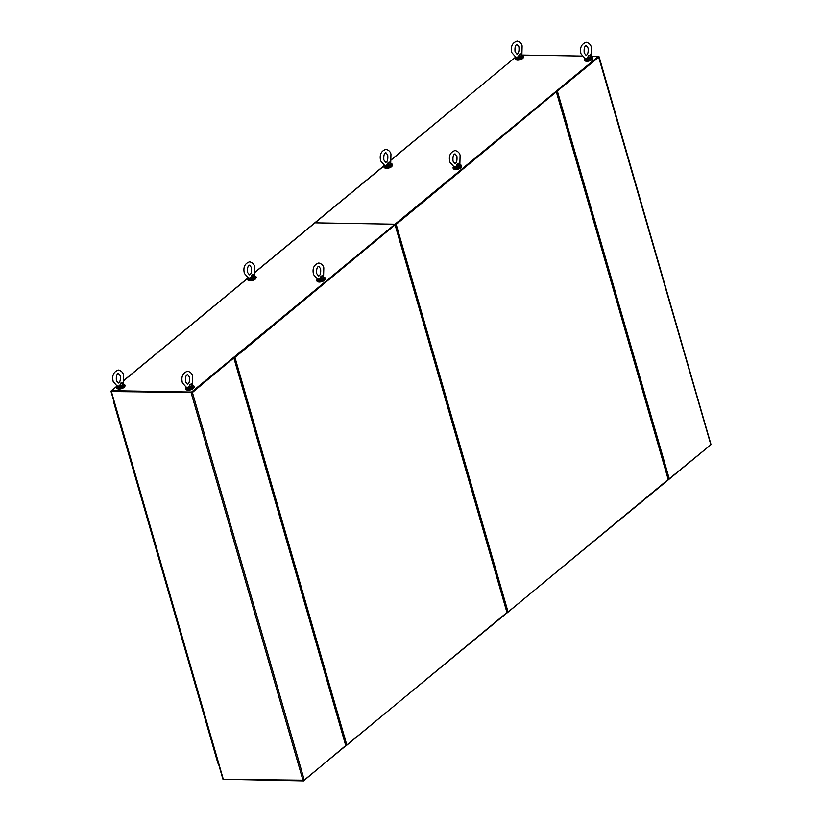 <?xml version="1.0" encoding="UTF-8"?>
<svg xmlns="http://www.w3.org/2000/svg" width="822" height="822" viewBox="0 0 822 822"><rect width="100%" height="100%" fill="white"/><g stroke="black" fill="none" stroke-linecap="round" stroke-linejoin="round"><path stroke-width="1.23" d="M116.827 386.176L116.066 386.813A0.935 0.668 50.5 0 1 116.354 386.741L111.33 390.686L191.588 392.063L395.012 224.201L315.001 222.834A0.935 0.668 -129.5 0 0 314.466 223.276M191.588 392.063L191.752 392.618L395.177 224.766L395.012 224.201L395.177 224.766L598.601 56.913L598.437 56.348L395.012 224.201L315.001 222.834A0.935 0.668 -129.5 0 0 314.641 222.947L254.861 272.277M111.33 390.686L111.494 391.251L191.752 392.618M521.816 55.043L581.955 56.071M590.967 56.225L598.437 56.348M513.503 58.937L515.456 57.221M391.118 160.023L513.483 58.855M513.637 58.927A0.935 0.668 -129.5 0 0 513.103 59.369M451.031 178.682L475.619 158.389M111.391 391.539L223.296 779.246L304.325 780.212L192.42 392.495L111.391 391.539L111.391 390.902M345.723 745.533L304.325 780.212M191.505 392.618L111.607 391.2M192.42 392.495L233.91 357.837M233.479 358.145L191.916 392.484M598.519 56.626L710.732 444.353M598.488 56.965L556.515 91.437M556.443 91.704L598.94 57.057M710.845 444.774L668.42 479.411M506.958 612.482L346.853 745.112L234.948 357.406L395.146 224.796M394.714 225.094L234.034 357.529M233.962 357.786L234.948 357.406M345.939 745.492L346.853 745.112M314.723 291.152L339.322 270.859M668.194 479.442L508.099 612.071L396.183 224.365L556.381 91.745M555.96 92.054L395.279 224.488M395.207 224.745L396.183 224.365M507.174 612.452L508.099 612.071M710.609 444.969L303.708 780.51M223.481 779.256L303.821 780.9M186.666 389.885A3.781 1.377 -16.1 0 0 188.084 390.275A3.781 1.377 -16.1 0 0 193.766 387.84M186.296 387.46A4.418 1.613 -16.1 0 0 185.587 388.744A4.418 1.613 -16.1 0 0 187.437 389.494A4.418 1.613 -16.1 0 0 192.029 388.416A4.418 1.613 -16.1 0 0 194.074 386.299A4.418 1.613 -16.1 0 0 192.543 385.569L189.892 384.285L191.793 384.08L191.269 384.511L192.379 385.271L192.636 376.044C192.101 373.609 190.437 372.006 187.632 371.225C182.731 372.859 180.974 376.723 182.35 382.805L186.45 387.46M185.71 388.981A4.418 1.613 -16.1 0 0 185.731 389.238A4.418 1.613 -16.1 0 0 187.58 389.988A4.418 1.613 -16.1 0 0 192.163 388.909A4.418 1.613 -16.1 0 0 194.218 386.792A4.418 1.613 -16.1 0 0 194.095 386.566M317.837 281.648A3.781 1.377 -16.1 0 0 319.265 282.038A3.781 1.377 -16.1 0 0 324.947 279.603M317.477 279.223A4.418 1.613 -16.1 0 0 316.758 280.508A4.418 1.613 -16.1 0 0 318.617 281.258A4.418 1.613 -16.1 0 0 323.2 280.179A4.418 1.613 -16.1 0 0 325.245 278.062A4.418 1.613 -16.1 0 0 323.724 277.333L321.063 276.048L322.974 275.843L322.45 276.264L323.56 277.024L323.806 267.808C323.272 265.372 321.608 263.77 318.802 262.989C313.912 264.622 312.144 268.475 313.531 274.558L317.631 279.223M316.891 280.744A4.418 1.613 -16.1 0 0 316.902 281.001A4.418 1.613 -16.1 0 0 318.761 281.751A4.418 1.613 -16.1 0 0 323.344 280.662A4.418 1.613 -16.1 0 0 325.389 278.555A4.418 1.613 -16.1 0 0 325.265 278.319M248.686 280.466A3.781 1.377 -16.1 0 0 250.104 280.847A3.781 1.377 -16.1 0 0 255.796 278.411M248.326 278.042A4.418 1.613 -16.1 0 0 247.607 279.326A4.418 1.613 -16.1 0 0 249.456 280.076A4.418 1.613 -16.1 0 0 254.049 278.987A4.418 1.613 -16.1 0 0 256.094 276.88A4.418 1.613 -16.1 0 0 254.563 276.141L251.912 274.867L253.813 274.661L253.289 275.082L254.399 275.843L254.656 266.626C254.121 264.191 252.457 262.588 249.652 261.807C244.751 263.441 242.993 267.294 244.37 273.377L248.47 278.042M247.73 279.562A4.418 1.613 -16.1 0 0 247.751 279.819A4.418 1.613 -16.1 0 0 249.6 280.569A4.418 1.613 -16.1 0 0 254.193 279.48A4.418 1.613 -16.1 0 0 256.238 277.374A4.418 1.613 -16.1 0 0 256.115 277.137M117.505 388.703A3.781 1.377 -16.1 0 0 118.933 389.094A3.781 1.377 -16.1 0 0 124.615 386.659M117.145 386.278A4.418 1.613 -16.1 0 0 116.436 387.563A4.418 1.613 -16.1 0 0 118.286 388.313A4.418 1.613 -16.1 0 0 122.868 387.234A4.418 1.613 -16.1 0 0 124.923 385.117A4.418 1.613 -16.1 0 0 123.392 384.388L120.742 383.103L122.642 382.898L122.118 383.319L123.228 384.08L123.475 374.863C122.951 372.428 121.276 370.825 118.481 370.044C113.58 371.678 111.823 375.531 113.2 381.613L117.299 386.278M116.56 387.799A4.418 1.613 -16.1 0 0 116.57 388.056A4.418 1.613 -16.1 0 0 118.43 388.806A4.418 1.613 -16.1 0 0 123.012 387.717A4.418 1.613 -16.1 0 0 125.057 385.61A4.418 1.613 -16.1 0 0 124.934 385.374M585.315 60.941A3.781 1.377 -16.1 0 0 586.733 61.331A3.781 1.377 -16.1 0 0 592.426 58.896M584.956 58.516A4.418 1.613 -16.1 0 0 584.237 59.811A4.418 1.613 -16.1 0 0 586.086 60.551A4.418 1.613 -16.1 0 0 590.679 59.472A4.418 1.613 -16.1 0 0 592.724 57.355A4.418 1.613 -16.1 0 0 591.193 56.626L588.542 55.341L590.443 55.136L589.919 55.567L591.028 56.328L591.285 47.101C590.751 44.676 589.086 43.063 586.281 42.282C581.38 43.915 579.623 47.779 581 53.862L585.1 58.516M584.36 60.037A4.418 1.613 -16.1 0 0 584.38 60.304A4.418 1.613 -16.1 0 0 586.23 61.044A4.418 1.613 -16.1 0 0 590.823 59.965A4.418 1.613 -16.1 0 0 592.868 57.848A4.418 1.613 -16.1 0 0 592.744 57.622M454.134 169.188A3.781 1.377 -16.1 0 0 455.563 169.568A3.781 1.377 -16.1 0 0 461.245 167.133M453.775 166.753A4.418 1.613 -16.1 0 0 453.066 168.048A4.418 1.613 -16.1 0 0 454.915 168.798A4.418 1.613 -16.1 0 0 459.498 167.709A4.418 1.613 -16.1 0 0 461.553 165.592A4.418 1.613 -16.1 0 0 460.022 164.862L457.371 163.578L459.272 163.373L458.748 163.804L459.858 164.564L460.104 155.337C459.58 152.913 457.905 151.31 455.111 150.518C450.209 152.152 448.452 156.016 449.829 162.098L453.929 166.763M453.189 168.274A4.418 1.613 -16.1 0 0 453.199 168.541A4.418 1.613 -16.1 0 0 455.059 169.281A4.418 1.613 -16.1 0 0 459.642 168.202A4.418 1.613 -16.1 0 0 461.687 166.085A4.418 1.613 -16.1 0 0 461.563 165.859M384.984 167.996A3.781 1.377 -16.1 0 0 386.402 168.387A3.781 1.377 -16.1 0 0 392.094 165.952M384.624 165.571A4.418 1.613 -16.1 0 0 383.905 166.866A4.418 1.613 -16.1 0 0 385.765 167.606A4.418 1.613 -16.1 0 0 390.347 166.527A4.418 1.613 -16.1 0 0 392.392 164.41A4.418 1.613 -16.1 0 0 390.861 163.681L388.21 162.396L390.111 162.191L389.587 162.622L390.707 163.383L390.953 154.156C390.419 151.731 388.755 150.118 385.95 149.337C381.059 150.971 379.291 154.834 380.668 160.917L384.768 165.571M384.028 167.092A4.418 1.613 -16.1 0 0 384.049 167.359A4.418 1.613 -16.1 0 0 385.898 168.099A4.418 1.613 -16.1 0 0 390.491 167.02A4.418 1.613 -16.1 0 0 392.536 164.903A4.418 1.613 -16.1 0 0 392.413 164.677M516.154 59.759A3.781 1.377 -16.1 0 0 517.583 60.15A3.781 1.377 -16.1 0 0 523.265 57.715M515.795 57.334A4.418 1.613 -16.1 0 0 515.086 58.629A4.418 1.613 -16.1 0 0 516.935 59.369A4.418 1.613 -16.1 0 0 521.518 58.29A4.418 1.613 -16.1 0 0 523.573 56.173A4.418 1.613 -16.1 0 0 522.042 55.444L519.391 54.16L521.292 53.954L520.768 54.386L521.878 55.146L522.124 45.919C521.6 43.494 519.925 41.881 517.13 41.1C512.229 42.734 510.472 46.597 511.849 52.68L515.949 57.334M515.209 58.855A4.418 1.613 -16.1 0 0 515.23 59.112A4.418 1.613 -16.1 0 0 517.079 59.862A4.418 1.613 -16.1 0 0 521.662 58.783A4.418 1.613 -16.1 0 0 523.717 56.667A4.418 1.613 -16.1 0 0 523.583 56.441M113.96 401.619L113.539 401.105A0.935 0.668 50.5 0 1 113.734 400.848L113.693 400.889M217.953 762.672L218.375 763.371M113.467 401.455L217.881 763.206M189.122 386.289L189.892 384.285L189.944 386.864L189.122 386.289L187.395 387.563M186.543 387.481L190.159 387.542L187.539 387.594L189.43 386.638M191.69 383.555L191.793 384.08M191.855 384.634L192.132 385.056A2.898 1.058 -16.1 0 1 189.944 386.864L190.016 387.213M186.83 387.563L187.375 387.573M186.522 387.162L187.837 387.943M192.8 386.422C192.533 387.758 191.002 388.559 188.187 388.847L186.738 388.169A3.154 1.151 -16.1 0 0 188.053 388.703A3.154 1.151 -16.1 0 0 191.331 387.933A3.154 1.151 -16.1 0 0 192.8 386.422L192.574 385.662A3.154 1.151 163.9 0 0 192.543 385.58L192.379 385.271M318.011 279.326L320.611 278.401L318.71 279.346L317.693 278.915M317.724 279.244L319.008 279.706L321.197 278.977L319.008 279.706M320.292 278.052L321.063 276.048L321.114 278.627L320.611 278.401M322.871 275.319L322.974 275.843M323.036 276.398L323.303 276.819A2.898 1.058 -16.1 0 1 321.114 278.627L321.197 278.977M323.971 278.185C323.704 279.521 322.173 280.323 319.368 280.61L317.909 279.932A3.154 1.151 -16.1 0 0 319.234 280.466A3.154 1.151 -16.1 0 0 322.512 279.696A3.154 1.151 -16.1 0 0 323.971 278.185L323.745 277.415A3.154 1.151 163.9 0 0 323.724 277.343L323.56 277.024M454.309 166.856L456.909 165.931L455.008 166.887L454.001 166.455M454.021 166.784L455.306 167.236L457.494 166.517L455.306 167.236M456.59 165.582L457.371 163.578L457.412 166.157L456.909 165.931M459.169 162.848L459.272 163.373M459.334 163.927L459.601 164.359A2.898 1.058 -16.1 0 1 457.412 166.157L457.494 166.517M460.269 165.715C460.012 167.051 458.471 167.863 455.665 168.14L454.206 167.472A3.154 1.151 -16.1 0 0 455.532 168.007A3.154 1.151 -16.1 0 0 458.81 167.226A3.154 1.151 -16.1 0 0 460.269 165.715L460.053 164.955A3.154 1.151 163.9 0 0 460.022 164.873L459.858 164.564M585.49 58.619L588.079 57.694L586.189 58.65L585.172 58.218M585.192 58.537L586.487 58.999L588.665 58.28L586.487 58.999M587.771 57.345L588.542 55.341L588.593 57.92L588.079 57.694M590.34 54.612L590.443 55.136M590.504 55.691L590.782 56.112A2.898 1.058 -16.1 0 1 588.593 57.92L588.665 58.28M591.45 57.478C591.182 58.814 589.651 59.616 586.836 59.903L585.387 59.235A3.154 1.151 -16.1 0 0 586.703 59.77A3.154 1.151 -16.1 0 0 589.98 58.989A3.154 1.151 -16.1 0 0 591.45 57.478L591.224 56.718A3.154 1.151 163.9 0 0 591.193 56.636L591.028 56.328M117.68 386.381L120.279 385.456L118.378 386.402L117.361 385.97M117.392 386.299L118.676 386.761L120.865 386.032L118.676 386.761M119.961 385.107L120.742 383.103L120.783 385.682L120.279 385.456M122.54 382.374L122.642 382.898M122.704 383.453L122.971 383.874A2.898 1.058 -16.1 0 1 120.783 385.682L120.865 386.032M123.639 385.241C123.382 386.576 121.841 387.378 119.036 387.665L117.577 386.987A3.154 1.151 -16.1 0 0 118.902 387.522A3.154 1.151 -16.1 0 0 122.18 386.751A3.154 1.151 -16.1 0 0 123.639 385.241L123.423 384.47A3.154 1.151 163.9 0 0 123.392 384.398L123.228 384.08M251.142 276.87L251.912 274.867L251.964 277.446L251.142 276.87L249.415 278.144M248.563 278.062L252.179 278.124L249.559 278.165L251.45 277.209M253.71 274.137L253.813 274.661M253.875 275.216L254.152 275.637A2.898 1.058 -16.1 0 1 251.964 277.446L252.035 277.795M248.861 278.144L249.395 278.155M248.542 277.733L249.857 278.524M254.82 277.004C254.553 278.329 253.022 279.141 250.207 279.429L248.758 278.75A3.154 1.151 -16.1 0 0 250.073 279.285A3.154 1.151 -16.1 0 0 253.351 278.514A3.154 1.151 -16.1 0 0 254.82 277.004L254.594 276.233A3.154 1.151 163.9 0 0 254.563 276.161L254.399 275.843M387.439 164.4L388.21 162.396L388.261 164.975L387.439 164.4L385.713 165.684M384.86 165.592L388.487 165.654L385.857 165.705L387.758 164.749M390.008 161.667L390.111 162.191M390.183 162.746L390.45 163.167A2.898 1.058 -16.1 0 1 388.261 164.975L388.333 165.335M385.158 165.674L385.693 165.684M384.84 165.273L386.155 166.054M391.118 164.534C390.851 165.869 389.32 166.671 386.515 166.958L385.056 166.291A3.154 1.151 -16.1 0 0 386.381 166.825A3.154 1.151 -16.1 0 0 389.649 166.044A3.154 1.151 -16.1 0 0 391.118 164.534L390.892 163.773A3.154 1.151 163.9 0 0 390.861 163.691L390.707 163.383M516.329 57.437L518.929 56.513L517.028 57.468L516.021 57.037M516.041 57.355L517.336 57.817L519.514 57.088L517.336 57.817M518.61 56.163L519.391 54.16L519.432 56.739L518.929 56.513M521.189 53.43L521.292 53.954M521.354 54.509L521.631 54.93A2.898 1.058 -16.1 0 1 519.432 56.739L519.514 57.088M522.289 56.297C522.032 57.632 520.49 58.434 517.685 58.722L516.226 58.054A3.154 1.151 -16.1 0 0 517.552 58.588A3.154 1.151 -16.1 0 0 520.829 57.807A3.154 1.151 -16.1 0 0 522.289 56.297L522.073 55.536A3.154 1.151 163.9 0 0 522.042 55.454L521.878 55.146M384.46 165.52L254.82 272.493M248.152 277.99L123.649 380.73M116.981 386.227L116.354 386.741M303.071 780.612L191.166 392.895M233.941 358.238L345.846 745.955M669.334 479.031L557.419 91.314M395.177 225.197L507.082 612.904M556.412 92.156L668.317 479.863M218.282 763.371L113.868 401.619M188.115 388.816A2.898 1.058 163.9 0 1 187.252 388.601M192.214 385.035L192.574 385.662A3.154 1.151 163.9 0 1 190.159 387.542M192.574 387.059A2.898 1.058 163.9 0 1 188.259 388.816M319.296 280.579A2.898 1.058 163.9 0 1 318.433 280.353M323.395 276.798L323.745 277.415A3.154 1.151 163.9 0 1 321.34 279.305M323.755 278.822A2.898 1.058 163.9 0 1 319.429 280.579M455.594 168.109A2.898 1.058 163.9 0 1 454.73 167.894M459.693 164.338L460.053 164.955A3.154 1.151 163.9 0 1 457.638 166.845M460.053 166.352A2.898 1.058 163.9 0 1 455.737 168.12M586.764 59.872A2.898 1.058 163.9 0 1 585.911 59.657M590.864 56.091L591.224 56.718A3.154 1.151 163.9 0 1 588.819 58.598M591.234 58.115A2.898 1.058 163.9 0 1 586.908 59.883M118.964 387.635A2.898 1.058 163.9 0 1 118.101 387.409M123.064 383.853L123.423 384.47A3.154 1.151 163.9 0 1 121.009 386.361M123.423 385.878A2.898 1.058 163.9 0 1 119.108 387.635M250.135 279.398A2.898 1.058 163.9 0 1 249.282 279.172M254.234 275.617L254.594 276.233A3.154 1.151 163.9 0 1 252.179 278.124M254.604 277.641A2.898 1.058 163.9 0 1 250.278 279.398M386.443 166.928A2.898 1.058 163.9 0 1 385.58 166.712M390.542 163.146L390.892 163.773A3.154 1.151 163.9 0 1 388.487 165.654M390.902 165.171A2.898 1.058 163.9 0 1 386.576 166.938M517.613 58.691A2.898 1.058 163.9 0 1 516.75 58.475M521.713 54.91L522.073 55.536A3.154 1.151 163.9 0 1 519.658 57.417M522.073 56.934A2.898 1.058 163.9 0 1 517.757 58.701M248.008 277.939L123.69 380.514M513.288 59.04L391.169 159.807M384.306 165.469L314.641 222.947M111.001 391.375L222.906 779.092M346 745.677L234.085 357.971M710.999 444.497L599.094 56.79M507.236 612.637L395.32 224.92M668.471 479.596L556.566 91.879M189.42 376.969C189.8 381.295 189.132 383.73 187.406 384.275L185.567 381.87C185.176 377.555 185.854 375.12 187.57 374.565L189.42 376.969M186.738 388.169L186.543 387.522M320.59 268.732C320.981 273.058 320.303 275.493 318.587 276.038L316.737 273.634C316.357 269.308 317.025 266.873 318.751 266.328L320.59 268.732M317.909 279.932L317.724 279.285M456.898 156.262C457.279 160.588 456.611 163.023 454.885 163.568L453.035 161.174C452.655 156.848 453.323 154.413 455.049 153.868L456.898 156.262M454.206 167.472L454.021 166.815M588.069 48.025C588.449 52.351 587.781 54.786 586.055 55.331L584.216 52.927C583.836 48.611 584.504 46.176 586.23 45.621L588.069 48.025M585.387 59.235L585.192 58.578M120.259 375.788C120.649 380.113 119.981 382.549 118.255 383.093L116.405 380.689C116.025 376.363 116.693 373.928 118.419 373.383L120.259 375.788M117.577 386.987L117.392 386.34M251.44 267.551C251.82 271.866 251.152 274.301 249.426 274.856L247.586 272.452C247.206 268.126 247.874 265.691 249.59 265.146L251.44 267.551M248.758 278.75L248.563 278.103M387.737 155.081C388.118 159.406 387.45 161.842 385.724 162.386L383.884 159.982C383.504 155.666 384.172 153.231 385.898 152.676L387.737 155.081M385.056 166.291L384.871 165.633M518.918 46.844C519.298 51.169 518.631 53.605 516.904 54.149L515.055 51.745C514.675 47.429 515.343 44.994 517.069 44.439L518.918 46.844M516.226 58.054L516.041 57.396"/></g></svg>
